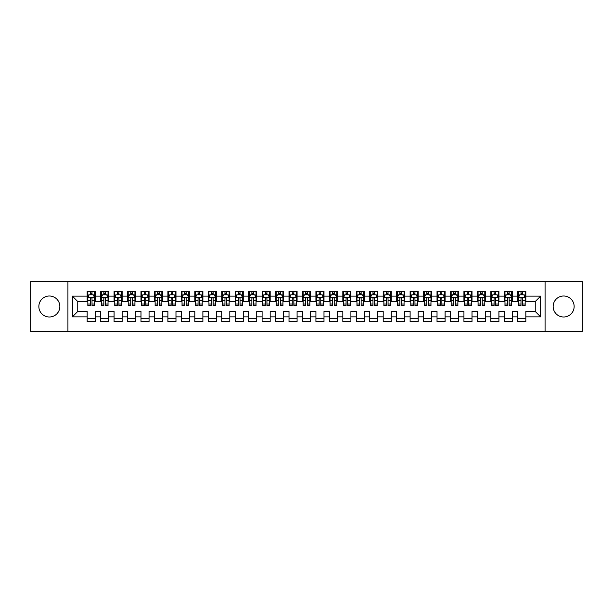 <?xml version="1.0" encoding="UTF-8"?>
<svg xmlns="http://www.w3.org/2000/svg" width="613" height="613" viewBox="0 0 613 613"><rect width="100%" height="100%" fill="white"/><g stroke="black" fill="none" stroke-linecap="round" stroke-linejoin="round"><path stroke-width="0.92" d="M563.646 296.002A10.498 10.498 0 0 0 553.148 306.5A10.498 10.498 0 0 0 563.646 316.998A10.498 10.498 0 0 0 574.143 306.5A10.498 10.498 0 0 0 563.646 296.002M49.354 296.002A10.498 10.498 0 0 0 38.857 306.5A10.498 10.498 0 0 0 49.354 316.998A10.498 10.498 0 0 0 59.852 306.5A10.498 10.498 0 0 0 49.354 296.002M545.08 331.395L582.35 331.395L582.35 281.605L545.08 281.605L545.08 331.395L67.92 331.395L67.92 281.605L30.65 281.605L30.65 331.395L67.92 331.395M545.08 281.605L67.92 281.605M72.365 316.86L72.365 296.14L87.169 296.14L87.169 301.519L77.744 301.519L77.744 311.481L72.365 316.86L87.169 316.86L87.169 321.641L95.237 321.641L95.237 316.86L100.624 316.86L100.624 321.641L108.693 321.641L108.693 316.86L114.079 316.86L114.079 321.641L122.148 321.641L122.148 316.86L127.535 316.86L127.535 321.641L135.611 321.641L135.611 316.86L140.99 316.86L140.99 321.641L149.066 321.641L149.066 316.86L154.445 316.86L154.445 321.641L162.522 321.641L162.522 316.86L167.901 316.86L167.901 321.641L175.977 321.641L175.977 316.86L181.356 316.86L181.356 321.641L189.432 321.641L189.432 316.86L194.811 316.86L194.811 321.641L202.888 321.641L202.888 316.86L208.267 316.86L208.267 321.641L216.343 321.641L216.343 316.86L221.73 316.86L221.73 321.641L229.798 321.641L229.798 316.86L235.185 316.86L235.185 321.641L243.254 321.641L243.254 316.86L248.64 316.86L248.64 321.641L256.709 321.641L256.709 316.86L262.096 316.86L262.096 321.641L270.172 321.641L270.172 316.86L275.551 316.86L275.551 321.641L283.627 321.641L283.627 316.86L289.007 316.86L289.007 321.641L297.083 321.641L297.083 316.86L302.462 316.86L302.462 321.641L310.538 321.641L310.538 316.86L315.917 316.86L315.917 321.641L323.993 321.641L323.993 316.86L329.373 316.86L329.373 321.641L337.449 321.641L337.449 316.86L342.828 316.86L342.828 321.641L350.904 321.641L350.904 316.86L356.291 316.86L356.291 321.641L364.36 321.641L364.36 316.86L369.746 316.86L369.746 321.641L377.815 321.641L377.815 316.86L383.202 316.86L383.202 321.641L391.27 321.641L391.27 316.86L396.657 316.86L396.657 321.641L404.733 321.641L404.733 316.86L410.112 316.86L410.112 321.641L418.189 321.641L418.189 316.86L423.568 316.86L423.568 321.641L431.644 321.641L431.644 316.86L437.023 316.86L437.023 321.641L445.099 321.641L445.099 316.86L450.478 316.86L450.478 321.641L458.555 321.641L458.555 316.86L463.934 316.86L463.934 321.641L472.01 321.641L472.01 316.86L477.389 316.86L477.389 321.641L485.465 321.641L485.465 316.86L490.852 316.86L490.852 321.641L498.921 321.641L498.921 316.86L504.307 316.86L504.307 321.641L512.376 321.641L512.376 316.86L517.763 316.86L517.763 321.641L525.831 321.641L525.831 311.481L535.256 311.481L535.256 301.519L525.831 301.519L525.831 296.14L540.635 296.14L540.635 316.86L525.831 316.86M525.831 296.14L525.831 291.359L517.763 291.359L517.763 296.14L512.376 296.14L512.376 291.359L504.307 291.359L504.307 296.14L498.921 296.14L498.921 291.359L490.852 291.359L490.852 296.14L485.465 296.14L485.465 291.359L477.389 291.359L477.389 296.14L472.01 296.14L472.01 291.359L463.934 291.359L463.934 296.14L458.555 296.14L458.555 291.359L450.478 291.359L450.478 296.14L445.099 296.14L445.099 291.359L437.023 291.359L437.023 296.14L431.644 296.14L431.644 291.359L423.568 291.359L423.568 296.14L418.189 296.14L418.189 291.359L410.112 291.359L410.112 296.14L404.733 296.14L404.733 291.359L396.657 291.359L396.657 296.14L391.27 296.14L391.27 291.359L383.202 291.359L383.202 296.14L377.815 296.14L377.815 291.359L369.746 291.359L369.746 296.14L364.36 296.14L364.36 291.359L356.291 291.359L356.291 296.14L350.904 296.14L350.904 291.359L342.828 291.359L342.828 296.14L337.449 296.14L337.449 291.359L329.373 291.359L329.373 296.14L323.993 296.14L323.993 291.359L315.917 291.359L315.917 296.14L310.538 296.14L310.538 291.359L302.462 291.359L302.462 296.14L297.083 296.14L297.083 291.359L289.007 291.359L289.007 296.14L283.627 296.14L283.627 291.359L275.551 291.359L275.551 296.14L270.172 296.14L270.172 291.359L262.096 291.359L262.096 296.14L256.709 296.14L256.709 291.359L248.64 291.359L248.64 296.14L243.254 296.14L243.254 291.359L235.185 291.359L235.185 296.14L229.798 296.14L229.798 291.359L221.73 291.359L221.73 296.14L216.343 296.14L216.343 291.359L208.267 291.359L208.267 296.14L202.888 296.14L202.888 291.359L194.811 291.359L194.811 296.14L189.432 296.14L189.432 291.359L181.356 291.359L181.356 296.14L175.977 296.14L175.977 291.359L167.901 291.359L167.901 296.14L162.522 296.14L162.522 291.359L154.445 291.359L154.445 296.14L149.066 296.14L149.066 291.359L140.99 291.359L140.99 296.14L135.611 296.14L135.611 291.359L127.535 291.359L127.535 296.14L122.148 296.14L122.148 291.359L114.079 291.359L114.079 296.14L108.693 296.14L108.693 291.359L100.624 291.359L100.624 296.14L95.237 296.14L95.237 291.359L87.169 291.359L87.169 296.14M512.376 316.86L512.376 311.481L517.763 311.481L517.763 316.86M540.635 296.14L535.256 301.519M498.921 316.86L498.921 311.481L504.307 311.481L504.307 316.86M517.763 296.14L517.763 301.519L512.376 301.519L512.376 296.14M485.465 316.86L485.465 311.481L490.852 311.481L490.852 316.86M504.307 296.14L504.307 301.519L498.921 301.519L498.921 296.14M472.01 316.86L472.01 311.481L477.389 311.481L477.389 316.86M490.852 296.14L490.852 301.519L485.465 301.519L485.465 296.14M458.555 316.86L458.555 311.481L463.934 311.481L463.934 316.86M477.389 296.14L477.389 301.519L472.01 301.519L472.01 296.14M445.099 316.86L445.099 311.481L450.478 311.481L450.478 316.86M463.934 296.14L463.934 301.519L458.555 301.519L458.555 296.14M431.644 316.86L431.644 311.481L437.023 311.481L437.023 316.86M450.478 296.14L450.478 301.519L445.099 301.519L445.099 296.14M418.189 316.86L418.189 311.481L423.568 311.481L423.568 316.86M437.023 296.14L437.023 301.519L431.644 301.519L431.644 296.14M404.733 316.86L404.733 311.481L410.112 311.481L410.112 316.86M423.568 296.14L423.568 301.519L418.189 301.519L418.189 296.14M391.27 316.86L391.27 311.481L396.657 311.481L396.657 316.86M410.112 296.14L410.112 301.519L404.733 301.519L404.733 296.14M377.815 316.86L377.815 311.481L383.202 311.481L383.202 316.86M396.657 296.14L396.657 301.519L391.27 301.519L391.27 296.14M364.36 316.86L364.36 311.481L369.746 311.481L369.746 316.86M383.202 296.14L383.202 301.519L377.815 301.519L377.815 296.14M350.904 316.86L350.904 311.481L356.291 311.481L356.291 316.86M369.746 296.14L369.746 301.519L364.36 301.519L364.36 296.14M337.449 316.86L337.449 311.481L342.828 311.481L342.828 316.86M356.291 296.14L356.291 301.519L350.904 301.519L350.904 296.14M323.993 316.86L323.993 311.481L329.373 311.481L329.373 316.86M342.828 296.14L342.828 301.519L337.449 301.519L337.449 296.14M310.538 316.86L310.538 311.481L315.917 311.481L315.917 316.86M329.373 296.14L329.373 301.519L323.993 301.519L323.993 296.14M297.083 316.86L297.083 311.481L302.462 311.481L302.462 316.86M315.917 296.14L315.917 301.519L310.538 301.519L310.538 296.14M283.627 316.86L283.627 311.481L289.007 311.481L289.007 316.86M302.462 296.14L302.462 301.519L297.083 301.519L297.083 296.14M270.172 316.86L270.172 311.481L275.551 311.481L275.551 316.86M289.007 296.14L289.007 301.519L283.627 301.519L283.627 296.14M256.709 316.86L256.709 311.481L262.096 311.481L262.096 316.86M275.551 296.14L275.551 301.519L270.172 301.519L270.172 296.14M243.254 316.86L243.254 311.481L248.64 311.481L248.64 316.86M262.096 296.14L262.096 301.519L256.709 301.519L256.709 296.14M229.798 316.86L229.798 311.481L235.185 311.481L235.185 316.86M248.64 296.14L248.64 301.519L243.254 301.519L243.254 296.14M216.343 316.86L216.343 311.481L221.73 311.481L221.73 316.86M235.185 296.14L235.185 301.519L229.798 301.519L229.798 296.14M202.888 316.86L202.888 311.481L208.267 311.481L208.267 316.86M221.73 296.14L221.73 301.519L216.343 301.519L216.343 296.14M189.432 316.86L189.432 311.481L194.811 311.481L194.811 316.86M208.267 296.14L208.267 301.519L202.888 301.519L202.888 296.14M175.977 316.86L175.977 311.481L181.356 311.481L181.356 316.86M194.811 296.14L194.811 301.519L189.432 301.519L189.432 296.14M162.522 316.86L162.522 311.481L167.901 311.481L167.901 316.86M181.356 296.14L181.356 301.519L175.977 301.519L175.977 296.14M149.066 316.86L149.066 311.481L154.445 311.481L154.445 316.86M167.901 296.14L167.901 301.519L162.522 301.519L162.522 296.14M135.611 316.86L135.611 311.481L140.99 311.481L140.99 316.86M154.445 296.14L154.445 301.519L149.066 301.519L149.066 296.14M122.148 316.86L122.148 311.481L127.535 311.481L127.535 316.86M140.99 296.14L140.99 301.519L135.611 301.519L135.611 296.14M108.693 316.86L108.693 311.481L114.079 311.481L114.079 316.86M127.535 296.14L127.535 301.519L122.148 301.519L122.148 296.14M95.237 316.86L95.237 311.481L100.624 311.481L100.624 316.86M114.079 296.14L114.079 301.519L108.693 301.519L108.693 296.14M77.744 311.481L87.169 311.481L87.169 316.86M100.624 296.14L100.624 301.519L95.237 301.519L95.237 296.14M517.763 294.723L518.437 294.723M525.165 294.723L525.831 294.723M504.307 294.723L504.974 294.723M511.702 294.723L512.376 294.723M490.852 294.723L491.519 294.723M498.246 294.723L498.921 294.723M477.389 294.723L478.063 294.723M484.791 294.723L485.465 294.723M463.934 294.723L464.608 294.723M471.336 294.723L472.01 294.723M450.478 294.723L451.153 294.723M457.88 294.723L458.555 294.723M437.023 294.723L437.697 294.723M444.425 294.723L445.099 294.723M423.568 294.723L424.242 294.723M430.97 294.723L431.644 294.723M410.112 294.723L410.787 294.723M417.514 294.723L418.189 294.723M396.657 294.723L397.331 294.723M404.059 294.723L404.733 294.723M383.202 294.723L383.876 294.723M390.604 294.723L391.27 294.723M369.746 294.723L370.413 294.723M377.148 294.723L377.815 294.723M356.291 294.723L356.958 294.723M363.685 294.723L364.36 294.723M342.828 294.723L343.502 294.723M350.23 294.723L350.904 294.723M329.373 294.723L330.047 294.723M336.775 294.723L337.449 294.723M315.917 294.723L316.592 294.723M323.319 294.723L323.993 294.723M302.462 294.723L303.136 294.723M309.864 294.723L310.538 294.723M289.007 294.723L289.681 294.723M296.408 294.723L297.083 294.723M275.551 294.723L276.225 294.723M282.953 294.723L283.627 294.723M262.096 294.723L262.77 294.723M269.498 294.723L270.172 294.723M248.64 294.723L249.315 294.723M256.042 294.723L256.709 294.723M235.185 294.723L235.852 294.723M242.587 294.723L243.254 294.723M221.73 294.723L222.396 294.723M229.124 294.723L229.798 294.723M208.267 294.723L208.941 294.723M215.669 294.723L216.343 294.723M194.811 294.723L195.486 294.723M202.213 294.723L202.888 294.723M181.356 294.723L182.03 294.723M188.758 294.723L189.432 294.723M167.901 294.723L168.575 294.723M175.303 294.723L175.977 294.723M154.445 294.723L155.12 294.723M161.847 294.723L162.522 294.723M140.99 294.723L141.664 294.723M148.392 294.723L149.066 294.723M127.535 294.723L128.209 294.723M134.937 294.723L135.611 294.723M114.079 294.723L114.754 294.723M121.481 294.723L122.148 294.723M100.624 294.723L101.298 294.723M108.026 294.723L108.693 294.723M87.169 294.723L87.835 294.723M94.563 294.723L95.237 294.723M87.169 318.277L95.237 318.277M100.624 318.277L108.693 318.277M114.079 318.277L122.148 318.277M127.535 318.277L135.611 318.277M140.99 318.277L149.066 318.277M154.445 318.277L162.522 318.277M167.901 318.277L175.977 318.277M181.356 318.277L189.432 318.277M194.811 318.277L202.888 318.277M208.267 318.277L216.343 318.277M221.73 318.277L229.798 318.277M235.185 318.277L243.254 318.277M248.64 318.277L256.709 318.277M262.096 318.277L270.172 318.277M275.551 318.277L283.627 318.277M289.007 318.277L297.083 318.277M302.462 318.277L310.538 318.277M315.917 318.277L323.993 318.277M329.373 318.277L337.449 318.277M342.828 318.277L350.904 318.277M356.291 318.277L364.36 318.277M369.746 318.277L377.815 318.277M383.202 318.277L391.27 318.277M396.657 318.277L404.733 318.277M410.112 318.277L418.189 318.277M423.568 318.277L431.644 318.277M437.023 318.277L445.099 318.277M450.478 318.277L458.555 318.277M463.934 318.277L472.01 318.277M477.389 318.277L485.465 318.277M490.852 318.277L498.921 318.277M504.307 318.277L512.376 318.277M517.763 318.277L525.831 318.277M72.365 296.14L77.744 301.519M535.256 311.481L540.635 316.86M92.011 293.114L90.395 293.114M94.563 304.002L92.011 304.002L92.011 305.695L94.563 305.695L94.563 297.481L93.222 294.792L89.184 294.792L87.835 297.481L87.835 305.695L90.395 305.695L90.395 304.002L87.835 304.002M87.835 297.481L87.835 291.359M94.563 297.481L94.563 291.359M90.395 294.792L90.395 291.359M92.011 291.359L92.011 294.792M92.011 304.002L92.011 298.493C91.475 297.458 90.931 297.458 90.395 298.493L90.395 304.002M92.011 294.723L90.395 294.723M105.467 293.114L103.85 293.114M108.026 304.002L105.467 304.002L105.467 305.695L108.026 305.695L108.026 297.481L106.677 294.792L102.639 294.792L101.298 297.481L101.298 305.695L103.85 305.695L103.85 304.002L101.298 304.002M101.298 297.481L101.298 291.359M108.026 297.481L108.026 291.359M103.85 294.792L103.85 291.359M105.467 291.359L105.467 294.792M105.467 304.002L105.467 298.493C104.93 297.458 104.394 297.458 103.85 298.493L103.85 304.002M105.467 294.723L103.85 294.723M118.922 293.114L117.305 293.114M121.481 304.002L118.922 304.002L118.922 305.695L121.481 305.695L121.481 297.481L120.133 294.792L116.095 294.792L114.754 297.481L114.754 305.695L117.305 305.695L117.305 304.002L114.754 304.002M114.754 297.481L114.754 291.359M121.481 297.481L121.481 291.359M117.305 294.792L117.305 291.359M118.922 291.359L118.922 294.792M118.922 304.002L118.922 298.493C118.386 297.458 117.849 297.458 117.305 298.493L117.305 304.002M118.922 294.723L117.305 294.723M132.377 293.114L130.761 293.114M134.937 304.002L132.377 304.002L132.377 305.695L134.937 305.695L134.937 297.481L133.588 294.792L129.55 294.792L128.209 297.481L128.209 305.695L130.761 305.695L130.761 304.002L128.209 304.002M128.209 297.481L128.209 291.359M134.937 297.481L134.937 291.359M130.761 294.792L130.761 291.359M132.377 291.359L132.377 294.792M132.377 304.002L132.377 298.493C131.841 297.458 131.305 297.458 130.761 298.493L130.761 304.002M132.377 294.723L130.761 294.723M145.833 293.114L144.216 293.114M148.392 304.002L145.833 304.002L145.833 305.695L148.392 305.695L148.392 297.481L147.043 294.792L143.005 294.792L141.664 297.481L141.664 305.695L144.216 305.695L144.216 304.002L141.664 304.002M141.664 297.481L141.664 291.359M148.392 297.481L148.392 291.359M144.216 294.792L144.216 291.359M145.833 291.359L145.833 294.792M145.833 304.002L145.833 298.493C145.296 297.458 144.76 297.458 144.216 298.493L144.216 304.002M145.833 294.723L144.216 294.723M159.288 293.114L157.679 293.114M161.847 304.002L159.288 304.002L159.288 305.695L161.847 305.695L161.847 297.481L160.499 294.792L156.468 294.792L155.12 297.481L155.12 305.695L157.679 305.695L157.679 304.002L155.12 304.002M155.12 297.481L155.12 291.359M161.847 297.481L161.847 291.359M157.679 294.792L157.679 291.359M159.288 291.359L159.288 294.792M159.288 304.002L159.288 298.493C158.752 297.458 158.215 297.458 157.679 298.493L157.679 304.002M159.288 294.723L157.679 294.723M172.743 293.114L171.134 293.114M175.303 304.002L172.743 304.002L172.743 305.695L175.303 305.695L175.303 297.481L173.954 294.792L169.924 294.792L168.575 297.481L168.575 305.695L171.134 305.695L171.134 304.002L168.575 304.002M168.575 297.481L168.575 291.359M175.303 297.481L175.303 291.359M171.134 294.792L171.134 291.359M172.743 291.359L172.743 294.792M172.743 304.002L172.743 298.493C172.207 297.458 171.671 297.458 171.134 298.493L171.134 304.002M172.743 294.723L171.134 294.723M186.199 293.114L184.59 293.114M188.758 304.002L186.199 304.002L186.199 305.695L188.758 305.695L188.758 297.481L187.417 294.792L183.379 294.792L182.03 297.481L182.03 305.695L184.59 305.695L184.59 304.002L182.03 304.002M182.03 297.481L182.03 291.359M188.758 297.481L188.758 291.359M184.59 294.792L184.59 291.359M186.199 291.359L186.199 294.792M186.199 304.002L186.199 298.493C185.662 297.458 185.126 297.458 184.59 298.493L184.59 304.002M186.199 294.723L184.59 294.723M199.662 293.114L198.045 293.114M202.213 304.002L199.662 304.002L199.662 305.695L202.213 305.695L202.213 297.481L200.872 294.792L196.834 294.792L195.486 297.481L195.486 305.695L198.045 305.695L198.045 304.002L195.486 304.002M195.486 297.481L195.486 291.359M202.213 297.481L202.213 291.359M198.045 294.792L198.045 291.359M199.662 291.359L199.662 294.792M199.662 304.002L199.662 298.493C199.118 297.458 198.581 297.458 198.045 298.493L198.045 304.002M199.662 294.723L198.045 294.723M213.117 293.114L211.5 293.114M215.669 304.002L213.117 304.002L213.117 305.695L215.669 305.695L215.669 297.481L214.328 294.792L210.29 294.792L208.941 297.481L208.941 305.695L211.5 305.695L211.5 304.002L208.941 304.002M208.941 297.481L208.941 291.359M215.669 297.481L215.669 291.359M211.5 294.792L211.5 291.359M213.117 291.359L213.117 294.792M213.117 304.002L213.117 298.493C212.581 297.458 212.037 297.458 211.5 298.493L211.5 304.002M213.117 294.723L211.5 294.723M226.572 293.114L224.956 293.114M229.124 304.002L226.572 304.002L226.572 305.695L229.124 305.695L229.124 297.481L227.783 294.792L223.745 294.792L222.396 297.481L222.396 305.695L224.956 305.695L224.956 304.002L222.396 304.002M222.396 297.481L222.396 291.359M229.124 297.481L229.124 291.359M224.956 294.792L224.956 291.359M226.572 291.359L226.572 294.792M226.572 304.002L226.572 298.493C226.036 297.458 225.492 297.458 224.956 298.493L224.956 304.002M226.572 294.723L224.956 294.723M240.028 293.114L238.411 293.114M242.587 304.002L240.028 304.002L240.028 305.695L242.587 305.695L242.587 297.481L241.238 294.792L237.2 294.792L235.852 297.481L235.852 305.695L238.411 305.695L238.411 304.002L235.852 304.002M235.852 297.481L235.852 291.359M242.587 297.481L242.587 291.359M238.411 294.792L238.411 291.359M240.028 291.359L240.028 294.792M240.028 304.002L240.028 298.493C239.491 297.458 238.947 297.458 238.411 298.493L238.411 304.002M240.028 294.723L238.411 294.723M253.483 293.114L251.866 293.114M256.042 304.002L253.483 304.002L253.483 305.695L256.042 305.695L256.042 297.481L254.694 294.792L250.656 294.792L249.315 297.481L249.315 305.695L251.866 305.695L251.866 304.002L249.315 304.002M249.315 297.481L249.315 291.359M256.042 297.481L256.042 291.359M251.866 294.792L251.866 291.359M253.483 291.359L253.483 294.792M253.483 304.002L253.483 298.493C252.947 297.458 252.41 297.458 251.866 298.493L251.866 304.002M253.483 294.723L251.866 294.723M266.939 293.114L265.322 293.114M269.498 304.002L266.939 304.002L266.939 305.695L269.498 305.695L269.498 297.481L268.149 294.792L264.111 294.792L262.77 297.481L262.77 305.695L265.322 305.695L265.322 304.002L262.77 304.002M262.77 297.481L262.77 291.359M269.498 297.481L269.498 291.359M265.322 294.792L265.322 291.359M266.939 291.359L266.939 294.792M266.939 304.002L266.939 298.493C266.402 297.458 265.866 297.458 265.322 298.493L265.322 304.002M266.939 294.723L265.322 294.723M280.394 293.114L278.777 293.114M282.953 304.002L280.394 304.002L280.394 305.695L282.953 305.695L282.953 297.481L281.605 294.792L277.566 294.792L276.225 297.481L276.225 305.695L278.777 305.695L278.777 304.002L276.225 304.002M276.225 297.481L276.225 291.359M282.953 297.481L282.953 291.359M278.777 294.792L278.777 291.359M280.394 291.359L280.394 294.792M280.394 304.002L280.394 298.493C279.857 297.458 279.321 297.458 278.777 298.493L278.777 304.002M280.394 294.723L278.777 294.723M293.849 293.114L292.24 293.114M296.408 304.002L293.849 304.002L293.849 305.695L296.408 305.695L296.408 297.481L295.06 294.792L291.022 294.792L289.681 297.481L289.681 305.695L292.24 305.695L292.24 304.002L289.681 304.002M289.681 297.481L289.681 291.359M296.408 297.481L296.408 291.359M292.24 294.792L292.24 291.359M293.849 291.359L293.849 294.792M293.849 304.002L293.849 298.493C293.313 297.458 292.776 297.458 292.24 298.493L292.24 304.002M293.849 294.723L292.24 294.723M307.305 293.114L305.695 293.114M309.864 304.002L307.305 304.002L307.305 305.695L309.864 305.695L309.864 297.481L308.515 294.792L304.485 294.792L303.136 297.481L303.136 305.695L305.695 305.695L305.695 304.002L303.136 304.002M303.136 297.481L303.136 291.359M309.864 297.481L309.864 291.359M305.695 294.792L305.695 291.359M307.305 291.359L307.305 294.792M307.305 304.002L307.305 298.493C306.768 297.458 306.232 297.458 305.695 298.493L305.695 304.002M307.305 294.723L305.695 294.723M320.76 293.114L319.151 293.114M323.319 304.002L320.76 304.002L320.76 305.695L323.319 305.695L323.319 297.481L321.978 294.792L317.94 294.792L316.592 297.481L316.592 305.695L319.151 305.695L319.151 304.002L316.592 304.002M316.592 297.481L316.592 291.359M323.319 297.481L323.319 291.359M319.151 294.792L319.151 291.359M320.76 291.359L320.76 294.792M320.76 304.002L320.76 298.493C320.224 297.458 319.687 297.458 319.151 298.493L319.151 304.002M320.76 294.723L319.151 294.723M334.223 293.114L332.606 293.114M336.775 304.002L334.223 304.002L334.223 305.695L336.775 305.695L336.775 297.481L335.434 294.792L331.395 294.792L330.047 297.481L330.047 305.695L332.606 305.695L332.606 304.002L330.047 304.002M330.047 297.481L330.047 291.359M336.775 297.481L336.775 291.359M332.606 294.792L332.606 291.359M334.223 291.359L334.223 294.792M334.223 304.002L334.223 298.493C333.679 297.458 333.143 297.458 332.606 298.493L332.606 304.002M334.223 294.723L332.606 294.723M347.678 293.114L346.061 293.114M350.23 304.002L347.678 304.002L347.678 305.695L350.23 305.695L350.23 297.481L348.889 294.792L344.851 294.792L343.502 297.481L343.502 305.695L346.061 305.695L346.061 304.002L343.502 304.002M343.502 297.481L343.502 291.359M350.23 297.481L350.23 291.359M346.061 294.792L346.061 291.359M347.678 291.359L347.678 294.792M347.678 304.002L347.678 298.493C347.142 297.458 346.598 297.458 346.061 298.493L346.061 304.002M347.678 294.723L346.061 294.723M361.134 293.114L359.517 293.114M363.685 304.002L361.134 304.002L361.134 305.695L363.685 305.695L363.685 297.481L362.344 294.792L358.306 294.792L356.958 297.481L356.958 305.695L359.517 305.695L359.517 304.002L356.958 304.002M356.958 297.481L356.958 291.359M363.685 297.481L363.685 291.359M359.517 294.792L359.517 291.359M361.134 291.359L361.134 294.792M361.134 304.002L361.134 298.493C360.597 297.458 360.053 297.458 359.517 298.493L359.517 304.002M361.134 294.723L359.517 294.723M374.589 293.114L372.972 293.114M377.148 304.002L374.589 304.002L374.589 305.695L377.148 305.695L377.148 297.481L375.8 294.792L371.762 294.792L370.413 297.481L370.413 305.695L372.972 305.695L372.972 304.002L370.413 304.002M370.413 297.481L370.413 291.359M377.148 297.481L377.148 291.359M372.972 294.792L372.972 291.359M374.589 291.359L374.589 294.792M374.589 304.002L374.589 298.493C374.053 297.458 373.509 297.458 372.972 298.493L372.972 304.002M374.589 294.723L372.972 294.723M388.044 293.114L386.428 293.114M390.604 304.002L388.044 304.002L388.044 305.695L390.604 305.695L390.604 297.481L389.255 294.792L385.217 294.792L383.876 297.481L383.876 305.695L386.428 305.695L386.428 304.002L383.876 304.002M383.876 297.481L383.876 291.359M390.604 297.481L390.604 291.359M386.428 294.792L386.428 291.359M388.044 291.359L388.044 294.792M388.044 304.002L388.044 298.493C387.508 297.458 386.972 297.458 386.428 298.493L386.428 304.002M388.044 294.723L386.428 294.723M401.5 293.114L399.883 293.114M404.059 304.002L401.5 304.002L401.5 305.695L404.059 305.695L404.059 297.481L402.71 294.792L398.672 294.792L397.331 297.481L397.331 305.695L399.883 305.695L399.883 304.002L397.331 304.002M397.331 297.481L397.331 291.359M404.059 297.481L404.059 291.359M399.883 294.792L399.883 291.359M401.5 291.359L401.5 294.792M401.5 304.002L401.5 298.493C400.963 297.458 400.427 297.458 399.883 298.493L399.883 304.002M401.5 294.723L399.883 294.723M414.955 293.114L413.338 293.114M417.514 304.002L414.955 304.002L414.955 305.695L417.514 305.695L417.514 297.481L416.166 294.792L412.128 294.792L410.787 297.481L410.787 305.695L413.338 305.695L413.338 304.002L410.787 304.002M410.787 297.481L410.787 291.359M417.514 297.481L417.514 291.359M413.338 294.792L413.338 291.359M414.955 291.359L414.955 294.792M414.955 304.002L414.955 298.493C414.419 297.458 413.882 297.458 413.338 298.493L413.338 304.002M414.955 294.723L413.338 294.723M428.41 293.114L426.801 293.114M430.97 304.002L428.41 304.002L428.41 305.695L430.97 305.695L430.97 297.481L429.621 294.792L425.583 294.792L424.242 297.481L424.242 305.695L426.801 305.695L426.801 304.002L424.242 304.002M424.242 297.481L424.242 291.359M430.97 297.481L430.97 291.359M426.801 294.792L426.801 291.359M428.41 291.359L428.41 294.792M428.41 304.002L428.41 298.493C427.874 297.458 427.338 297.458 426.801 298.493L426.801 304.002M428.41 294.723L426.801 294.723M441.866 293.114L440.257 293.114M444.425 304.002L441.866 304.002L441.866 305.695L444.425 305.695L444.425 297.481L443.076 294.792L439.046 294.792L437.697 297.481L437.697 305.695L440.257 305.695L440.257 304.002L437.697 304.002M437.697 297.481L437.697 291.359M444.425 297.481L444.425 291.359M440.257 294.792L440.257 291.359M441.866 291.359L441.866 294.792M441.866 304.002L441.866 298.493C441.329 297.458 440.793 297.458 440.257 298.493L440.257 304.002M441.866 294.723L440.257 294.723M455.321 293.114L453.712 293.114M457.88 304.002L455.321 304.002L455.321 305.695L457.88 305.695L457.88 297.481L456.532 294.792L452.501 294.792L451.153 297.481L451.153 305.695L453.712 305.695L453.712 304.002L451.153 304.002M451.153 297.481L451.153 291.359M457.88 297.481L457.88 291.359M453.712 294.792L453.712 291.359M455.321 291.359L455.321 294.792M455.321 304.002L455.321 298.493C454.785 297.458 454.248 297.458 453.712 298.493L453.712 304.002M455.321 294.723L453.712 294.723M468.784 293.114L467.167 293.114M471.336 304.002L468.784 304.002L468.784 305.695L471.336 305.695L471.336 297.481L469.995 294.792L465.957 294.792L464.608 297.481L464.608 305.695L467.167 305.695L467.167 304.002L464.608 304.002M464.608 297.481L464.608 291.359M471.336 297.481L471.336 291.359M467.167 294.792L467.167 291.359M468.784 291.359L468.784 294.792M468.784 304.002L468.784 298.493C468.24 297.458 467.704 297.458 467.167 298.493L467.167 304.002M468.784 294.723L467.167 294.723M482.239 293.114L480.623 293.114M484.791 304.002L482.239 304.002L482.239 305.695L484.791 305.695L484.791 297.481L483.45 294.792L479.412 294.792L478.063 297.481L478.063 305.695L480.623 305.695L480.623 304.002L478.063 304.002M478.063 297.481L478.063 291.359M484.791 297.481L484.791 291.359M480.623 294.792L480.623 291.359M482.239 291.359L482.239 294.792M482.239 304.002L482.239 298.493C481.695 297.458 481.159 297.458 480.623 298.493L480.623 304.002M482.239 294.723L480.623 294.723M495.695 293.114L494.078 293.114M498.246 304.002L495.695 304.002L495.695 305.695L498.246 305.695L498.246 297.481L496.905 294.792L492.867 294.792L491.519 297.481L491.519 305.695L494.078 305.695L494.078 304.002L491.519 304.002M491.519 297.481L491.519 291.359M498.246 297.481L498.246 291.359M494.078 294.792L494.078 291.359M495.695 291.359L495.695 294.792M495.695 304.002L495.695 298.493C495.158 297.458 494.614 297.458 494.078 298.493L494.078 304.002M495.695 294.723L494.078 294.723M509.15 293.114L507.533 293.114M511.702 304.002L509.15 304.002L509.15 305.695L511.702 305.695L511.702 297.481L510.361 294.792L506.323 294.792L504.974 297.481L504.974 305.695L507.533 305.695L507.533 304.002L504.974 304.002M504.974 297.481L504.974 291.359M511.702 297.481L511.702 291.359M507.533 294.792L507.533 291.359M509.15 291.359L509.15 294.792M509.15 304.002L509.15 298.493C508.614 297.458 508.07 297.458 507.533 298.493L507.533 304.002M509.15 294.723L507.533 294.723M522.605 293.114L520.989 293.114M525.165 304.002L522.605 304.002L522.605 305.695L525.165 305.695L525.165 297.481L523.816 294.792L519.778 294.792L518.437 297.481L518.437 305.695L520.989 305.695L520.989 304.002L518.437 304.002M518.437 297.481L518.437 291.359M525.165 297.481L525.165 291.359M520.989 294.792L520.989 291.359M522.605 291.359L522.605 294.792M522.605 304.002L522.605 298.493C522.069 297.458 521.533 297.458 520.989 298.493L520.989 304.002M522.605 294.723L520.989 294.723M94.532 297.42L87.874 297.42M87.835 294.953L89.1 294.953M93.299 294.953L94.563 294.953M90.395 300.401L87.835 300.401M94.563 300.401L92.011 300.401M92.011 293.964L90.395 293.964M107.988 297.42L101.329 297.42M101.298 294.953L102.563 294.953M106.754 294.953L108.026 294.953M103.85 300.401L101.298 300.401M108.026 300.401L105.467 300.401M105.467 293.964L103.85 293.964M121.443 297.42L114.784 297.42M114.754 294.953L116.018 294.953M120.217 294.953L121.481 294.953M117.305 300.401L114.754 300.401M121.481 300.401L118.922 300.401M118.922 293.964L117.305 293.964M134.898 297.42L128.24 297.42M128.209 294.953L129.473 294.953M133.672 294.953L134.937 294.953M130.761 300.401L128.209 300.401M134.937 300.401L132.377 300.401M132.377 293.964L130.761 293.964M148.354 297.42L141.695 297.42M141.664 294.953L142.929 294.953M147.128 294.953L148.392 294.953M144.216 300.401L141.664 300.401M148.392 300.401L145.833 300.401M145.833 293.964L144.216 293.964M161.817 297.42L155.15 297.42M155.12 294.953L156.384 294.953M160.583 294.953L161.847 294.953M157.679 300.401L155.12 300.401M161.847 300.401L159.288 300.401M159.288 293.964L157.679 293.964M175.272 297.42L168.606 297.42M168.575 294.953L169.839 294.953M174.038 294.953L175.303 294.953M171.134 300.401L168.575 300.401M175.303 300.401L172.743 300.401M172.743 293.964L171.134 293.964M188.727 297.42L182.061 297.42M182.03 294.953L183.295 294.953M187.494 294.953L188.758 294.953M184.59 300.401L182.03 300.401M188.758 300.401L186.199 300.401M186.199 293.964L184.59 293.964M202.183 297.42L195.524 297.42M195.486 294.953L196.75 294.953M200.949 294.953L202.213 294.953M198.045 300.401L195.486 300.401M202.213 300.401L199.662 300.401M199.662 293.964L198.045 293.964M215.638 297.42L208.979 297.42M208.941 294.953L210.205 294.953M214.404 294.953L215.669 294.953M211.5 300.401L208.941 300.401M215.669 300.401L213.117 300.401M213.117 293.964L211.5 293.964M229.093 297.42L222.435 297.42M222.396 294.953L223.661 294.953M227.86 294.953L229.124 294.953M224.956 300.401L222.396 300.401M229.124 300.401L226.572 300.401M226.572 293.964L224.956 293.964M242.549 297.42L235.89 297.42M235.852 294.953L237.124 294.953M241.315 294.953L242.587 294.953M238.411 300.401L235.852 300.401M242.587 300.401L240.028 300.401M240.028 293.964L238.411 293.964M256.004 297.42L249.345 297.42M249.315 294.953L250.579 294.953M254.778 294.953L256.042 294.953M251.866 300.401L249.315 300.401M256.042 300.401L253.483 300.401M253.483 293.964L251.866 293.964M269.459 297.42L262.801 297.42M262.77 294.953L264.034 294.953M268.233 294.953L269.498 294.953M265.322 300.401L262.77 300.401M269.498 300.401L266.939 300.401M266.939 293.964L265.322 293.964M282.915 297.42L276.256 297.42M276.225 294.953L277.49 294.953M281.689 294.953L282.953 294.953M278.777 300.401L276.225 300.401M282.953 300.401L280.394 300.401M280.394 293.964L278.777 293.964M296.378 297.42L289.711 297.42M289.681 294.953L290.945 294.953M295.144 294.953L296.408 294.953M292.24 300.401L289.681 300.401M296.408 300.401L293.849 300.401M293.849 293.964L292.24 293.964M309.833 297.42L303.167 297.42M303.136 294.953L304.4 294.953M308.6 294.953L309.864 294.953M305.695 300.401L303.136 300.401M309.864 300.401L307.305 300.401M307.305 293.964L305.695 293.964M323.289 297.42L316.622 297.42M316.592 294.953L317.856 294.953M322.055 294.953L323.319 294.953M319.151 300.401L316.592 300.401M323.319 300.401L320.76 300.401M320.76 293.964L319.151 293.964M336.744 297.42L330.085 297.42M330.047 294.953L331.311 294.953M335.51 294.953L336.775 294.953M332.606 300.401L330.047 300.401M336.775 300.401L334.223 300.401M334.223 293.964L332.606 293.964M350.199 297.42L343.541 297.42M343.502 294.953L344.767 294.953M348.966 294.953L350.23 294.953M346.061 300.401L343.502 300.401M350.23 300.401L347.678 300.401M347.678 293.964L346.061 293.964M363.655 297.42L356.996 297.42M356.958 294.953L358.222 294.953M362.421 294.953L363.685 294.953M359.517 300.401L356.958 300.401M363.685 300.401L361.134 300.401M361.134 293.964L359.517 293.964M377.11 297.42L370.451 297.42M370.413 294.953L371.685 294.953M375.876 294.953L377.148 294.953M372.972 300.401L370.413 300.401M377.148 300.401L374.589 300.401M374.589 293.964L372.972 293.964M390.565 297.42L383.907 297.42M383.876 294.953L385.14 294.953M389.339 294.953L390.604 294.953M386.428 300.401L383.876 300.401M390.604 300.401L388.044 300.401M388.044 293.964L386.428 293.964M404.021 297.42L397.362 297.42M397.331 294.953L398.596 294.953M402.795 294.953L404.059 294.953M399.883 300.401L397.331 300.401M404.059 300.401L401.5 300.401M401.5 293.964L399.883 293.964M417.476 297.42L410.817 297.42M410.787 294.953L412.051 294.953M416.25 294.953L417.514 294.953M413.338 300.401L410.787 300.401M417.514 300.401L414.955 300.401M414.955 293.964L413.338 293.964M430.939 297.42L424.273 297.42M424.242 294.953L425.506 294.953M429.705 294.953L430.97 294.953M426.801 300.401L424.242 300.401M430.97 300.401L428.41 300.401M428.41 293.964L426.801 293.964M444.394 297.42L437.728 297.42M437.697 294.953L438.962 294.953M443.161 294.953L444.425 294.953M440.257 300.401L437.697 300.401M444.425 300.401L441.866 300.401M441.866 293.964L440.257 293.964M457.85 297.42L451.183 297.42M451.153 294.953L452.417 294.953M456.616 294.953L457.88 294.953M453.712 300.401L451.153 300.401M457.88 300.401L455.321 300.401M455.321 293.964L453.712 293.964M471.305 297.42L464.646 297.42M464.608 294.953L465.872 294.953M470.071 294.953L471.336 294.953M467.167 300.401L464.608 300.401M471.336 300.401L468.784 300.401M468.784 293.964L467.167 293.964M484.76 297.42L478.102 297.42M478.063 294.953L479.328 294.953M483.527 294.953L484.791 294.953M480.623 300.401L478.063 300.401M484.791 300.401L482.239 300.401M482.239 293.964L480.623 293.964M498.216 297.42L491.557 297.42M491.519 294.953L492.783 294.953M496.982 294.953L498.246 294.953M494.078 300.401L491.519 300.401M498.246 300.401L495.695 300.401M495.695 293.964L494.078 293.964M511.671 297.42L505.012 297.42M504.974 294.953L506.246 294.953M510.437 294.953L511.702 294.953M507.533 300.401L504.974 300.401M511.702 300.401L509.15 300.401M509.15 293.964L507.533 293.964M525.126 297.42L518.468 297.42M518.437 294.953L519.701 294.953M523.9 294.953L525.165 294.953M520.989 300.401L518.437 300.401M525.165 300.401L522.605 300.401M522.605 293.964L520.989 293.964"/></g></svg>
